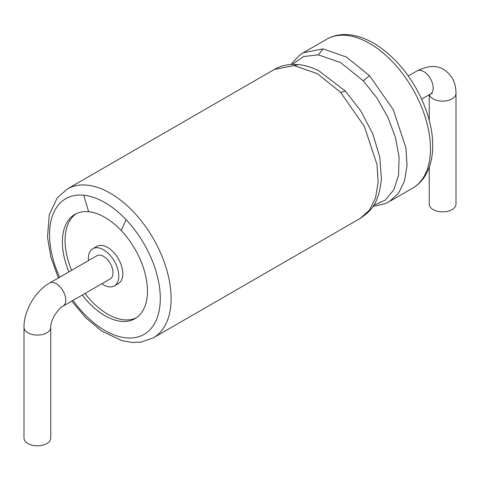 <?xml version="1.0" encoding="UTF-8"?>
<svg xmlns="http://www.w3.org/2000/svg" width="480" height="480" viewBox="0 0 480 480"><rect width="100%" height="100%" fill="white"/><g stroke="black" fill="none" stroke-linecap="round" stroke-linejoin="round"><path stroke-width="0.72" d="M429.252 167.274L429.252 204.144A13.374 7.722 0 0 0 442.626 211.866A13.374 7.722 0 0 0 456 204.144L456 93.396C455.976 87.126 454.524 81.714 451.65 77.166C445.164 68.19 435.264 61.902 417.03 70.896A13.374 7.722 -120 0 1 427.332 74.478A13.374 7.722 -120 0 1 433.17 87.936A13.374 7.722 -120 0 1 430.404 94.062L432.27 93.27M68.892 271.89A60.18 34.746 60 0 1 74.826 214.422A60.18 34.746 60 0 1 88.632 211.74A60.18 34.746 60 0 1 121.2 230.544A60.18 34.746 60 0 1 135.006 318.654A60.18 34.746 60 0 1 82.266 295.056M76.206 213.696A60.18 34.746 -120 0 0 71.592 270.336M84.966 293.496A60.18 34.746 -120 0 0 107.616 314.112A60.18 34.746 -120 0 0 136.326 317.82M101.838 283.752A21.492 12.408 -120 0 0 103.566 284.862A21.492 12.408 -120 0 0 114.312 285.93L118.362 283.59A21.492 12.408 -120 0 0 118.362 258.774A21.492 12.408 -120 0 0 96.87 246.366L92.82 248.706A21.492 12.408 -120 0 0 88.464 260.592M114.312 285.93A21.492 12.408 -120 0 0 114.312 261.114A21.492 12.408 -120 0 0 92.82 248.706M113.022 272.778A13.374 7.722 60 0 1 110.25 278.898L62.97 306.192A13.374 7.722 -120 0 0 65.742 300.072A13.374 7.722 -120 0 0 59.904 286.614A13.374 7.722 -120 0 0 49.596 283.032L96.876 255.738A13.374 7.722 60 0 1 107.184 259.32A13.374 7.722 60 0 1 113.022 272.778M50.748 327.372A13.374 7.722 0 0 1 46.83 332.832A13.374 7.722 0 0 1 32.256 334.5A13.374 7.722 0 0 1 24 327.372L24 438.12A13.374 7.722 0 0 0 32.256 445.248A13.374 7.722 0 0 0 46.83 443.58A13.374 7.722 0 0 0 50.748 438.12L50.748 327.372C50.64 324.342 51.894 320.352 54.498 315.408C58.464 309.678 61.29 306.606 62.97 306.192M429.426 94.626A13.374 7.722 0 0 0 443.694 101.094A13.374 7.722 0 0 0 456 93.396M392.946 62.256A85.968 49.632 60 0 1 412.662 188.124C421.554 182.982 427.596 174.33 430.794 162.18C432.468 155.496 433.038 148.11 432.522 140.016C431.022 113.97 416.574 82.572 396.426 61.572C380.832 45.474 365.1 36.534 349.242 34.752C340.734 33.966 333.222 35.454 326.7 39.228A85.968 49.632 60 0 1 346.416 35.394A85.968 49.632 60 0 1 392.946 62.256M290.85 64.488L299.49 55.272L303.33 52.716L323.052 48.888L346.314 56.976L369.576 75.75L393.264 109.692L405.93 147.876L407.028 165.666L404.484 181.134L398.448 193.362L389.298 201.618L412.662 188.124M369.576 75.75L363.222 80.772L376.776 97.704L387.798 117.054L395.43 137.388L399.108 157.206L398.58 175.074L393.876 189.702L385.35 200.058L373.62 205.386M292.23 64.41L303.756 56.508L318.36 54.87L340.794 62.67L363.222 80.772M323.052 48.888L318.36 54.87M318.87 70.806L345.354 91.086L360.822 110.916L372.708 133.68L379.8 157.134L381.396 179.154M345.354 91.086L340.668 92.442L364.356 126.384L377.022 164.568L378.12 182.352L375.57 197.82L369.54 210.048L360.384 218.31C369.438 211.818 378.684 205.62 381.408 178.986L381.384 179.364M294.138 65.58L298.374 64.608L291.918 64.422C284.994 64.866 279.162 66.528 274.422 69.408L294.138 65.58L317.406 73.668L340.668 92.442M274.422 69.408L67.338 188.964A85.968 49.632 60 0 1 87.054 185.136A85.968 49.632 60 0 1 133.584 211.998A85.968 49.632 60 0 1 153.3 337.866L140.844 342.15L132.264 342.468L121.77 340.596L101.712 331.008L85.956 317.964L71.766 301.116M59.64 277.236A78.324 45.222 60 0 1 83.718 195.216A78.324 45.222 60 0 1 126.108 219.69A78.324 45.222 60 0 1 153.432 325.392A78.324 45.222 60 0 1 73.014 300.396M83.718 195.216L88.632 211.74M126.108 219.69L121.2 230.544M429.252 94.722L429.252 120.432M421.608 99.138L430.404 94.062M408.234 75.978L417.03 70.896M326.7 39.228L303.486 52.626M372.864 206.544L385.47 203.538L389.298 201.618M298.374 64.608C304.842 65.208 311.712 67.29 318.984 70.86M360.384 218.31L153.3 337.866M58.392 277.956L50.928 257.358L47.496 237.3L49.248 214.728L57.288 197.754L67.338 188.964M24 327.372C23.808 310.92 35.256 291.09 49.596 283.032"/></g></svg>

